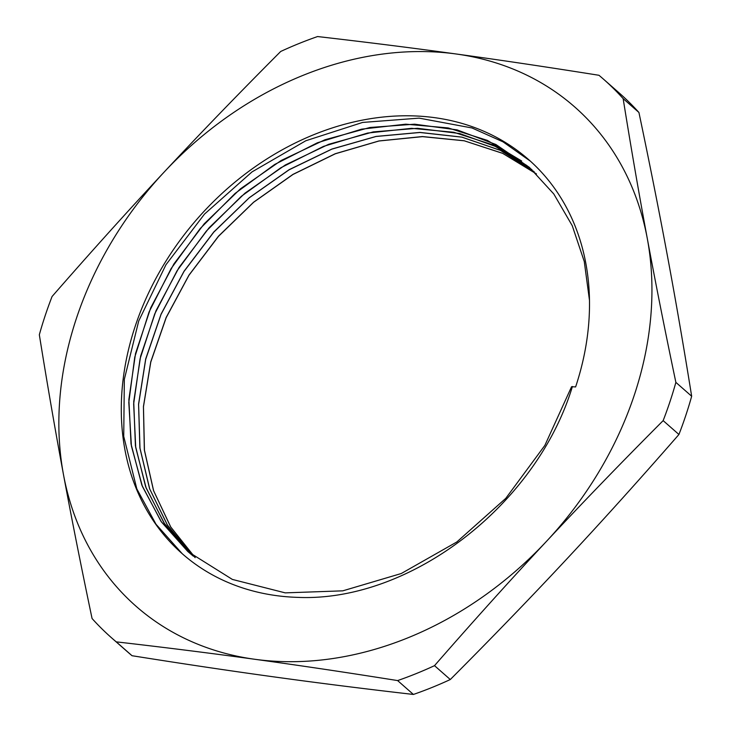 <?xml version="1.0" encoding="UTF-8"?>
<svg xmlns="http://www.w3.org/2000/svg" width="731" height="731" viewBox="0 0 731 731"><rect width="100%" height="100%" fill="white"/><g stroke="black" fill="none" stroke-linecap="round" stroke-linejoin="round"><path stroke-width="1.1" d="M536.453 173.932L502.69 153.373L464.258 140.8L422.527 136.642L379.033 140.982L335.346 153.775L293.012 174.453L253.593 202.295L218.514 236.314L188.991 275.221L166.175 317.647L150.796 362.028L143.459 406.747L144.446 450.195L153.629 490.793L170.771 527.033L195.186 557.643M534.169 171.721L500.461 150.394L461.91 137.145L419.905 132.485L376.026 136.487L331.874 149.124L289.065 169.83L249.198 197.845L213.744 232.193L183.965 271.512L161.03 314.403L145.716 359.268L138.598 404.417L139.986 448.194L149.718 489.002L167.545 525.26L192.737 555.688M526.85 165.508L492.694 144.82L453.814 132.274L411.59 128.327L367.629 133.051L323.531 146.374L280.914 167.71L241.358 196.292L206.334 231.087L177.076 270.753L154.744 313.873L140.078 358.82L133.654 403.914L135.728 447.5L146.145 487.988L164.603 523.816L190.352 553.714M521.687 161.012L487.321 140.37L448.204 127.934L405.769 124.179L361.607 129.159L317.373 142.792L274.664 164.475L235.108 193.423L200.166 228.593L171.1 268.606L149.051 312.009L134.76 357.185L128.802 402.406L131.416 446.02L142.399 486.398L161.469 521.989L187.812 551.521L193.349 556.181M536.316 173.804L502.572 153.291L464.121 140.754L422.427 136.551L378.95 140.955L335.264 153.72L292.967 174.371L253.566 202.231L218.468 236.204L188.991 275.103L166.138 317.51L150.75 361.854L143.431 406.564L144.345 450.013L153.528 490.583L170.634 526.841L194.976 557.479M534.151 171.712L500.488 150.367L461.937 137.136L419.959 132.412L376.099 136.423L331.947 149.023L289.147 169.665L249.298 197.69L213.799 231.974L184.029 271.265L161.067 314.147L145.688 358.976L138.57 404.115L139.877 447.911L149.581 488.71L167.362 524.995L192.472 555.478M531.967 169.674L498.396 147.498L459.753 133.554L417.502 128.291L373.249 131.9L328.639 144.318L285.337 164.968L245.013 193.139L209.139 227.743L179.068 267.445L155.977 310.794L140.635 356.116L133.718 401.694L135.427 445.828L145.67 486.837L164.137 523.14L190.033 553.44M589.478 300.322L584.27 261.497L572.245 225.687L553.796 193.971L529.39 167.372L495.865 144.482L457.122 129.89L414.596 124.188L369.959 127.486L324.92 139.776L281.17 160.491L240.417 188.854L204.214 223.805L173.914 263.937L150.75 307.751L135.527 353.539L128.866 399.528L131.032 443.964L141.86 485.137L161.048 521.413L187.748 551.466L232.376 579.427L285.227 592.868L342.784 590.84L401.273 573.524L456.811 541.982L505.779 498.35L544.851 445.426L571.578 386.708L575.608 386.937A262.356 209.733 131.3 0 0 528.55 159.532A262.356 209.733 131.3 0 0 197.836 218.194A262.356 209.733 131.3 0 0 182.238 553.714A262.356 209.733 131.3 0 0 299.363 597.419M299.363 597.437C411.188 601.339 536.563 504.792 572.419 386.498M182.22 553.696L155.986 524.228L136.816 488.856L123.731 436.425L124.334 379.352L138.716 320.982L165.928 264.777L204.488 214.101L252.012 171.904L305.796 140.763L362.603 122.433L419.128 118.13L472.034 127.98L503.029 141.851L530.386 161.167M623.141 98.603L638.931 112.473C649.713 163.799 659.234 211.743 667.504 256.298C675.8 300.88 683.85 347.527 691.663 396.239L675.873 382.368C665.091 331.052 655.57 283.107 647.3 238.544C639.004 193.962 630.954 147.315 623.141 98.603A372.189 297.544 -48.7 0 0 603.258 78.957A372.189 297.544 -48.7 0 0 598.972 75.284C547.894 67.151 500.26 60.043 456.071 53.975C411.864 47.88 365.71 42.069 317.592 36.55A372.189 297.544 -48.7 0 0 280.704 51.472C238.918 93.358 200.075 133.545 164.173 172.05C128.245 210.528 90.872 252.012 52.065 296.512A372.189 297.544 -48.7 0 0 39.337 334.761C47.149 383.473 55.2 430.12 63.496 474.702C71.766 519.257 81.287 567.201 92.069 618.527A372.189 297.544 -48.7 0 0 111.953 638.172A372.189 297.544 -48.7 0 0 116.238 641.855C164.347 647.374 210.51 653.176 254.717 659.271C298.906 665.347 346.54 672.447 397.618 680.579L413.408 694.45C365.29 688.931 319.136 683.12 274.929 677.025C230.74 670.957 183.106 663.849 132.028 655.716L116.238 641.855M546.624 541.196C582.525 502.7 621.368 462.504 663.154 420.627L678.935 434.488C640.128 478.988 602.755 520.472 566.827 558.95C530.925 597.455 492.082 637.642 450.296 679.528L434.506 665.658C473.322 621.158 510.695 579.674 546.624 541.196A332.313 265.664 131.3 0 1 254.717 659.271A332.313 265.664 131.3 0 1 63.496 474.702A332.313 265.664 131.3 0 1 164.173 172.05A332.313 265.664 131.3 0 1 456.071 53.975A332.313 265.664 131.3 0 1 647.3 238.544A332.313 265.664 131.3 0 1 546.624 541.196M663.154 420.627A372.189 297.544 -48.7 0 0 675.873 382.368M397.618 680.579A372.189 297.544 -48.7 0 0 434.506 665.658M603.258 78.957L619.047 92.828A372.189 297.544 131.3 0 1 638.931 112.473M132.028 655.716A372.189 297.544 131.3 0 1 127.742 652.043L111.953 638.172M450.296 679.528A372.189 297.544 131.3 0 1 413.408 694.45M691.663 396.239A372.189 297.544 131.3 0 1 678.935 434.488"/></g></svg>
